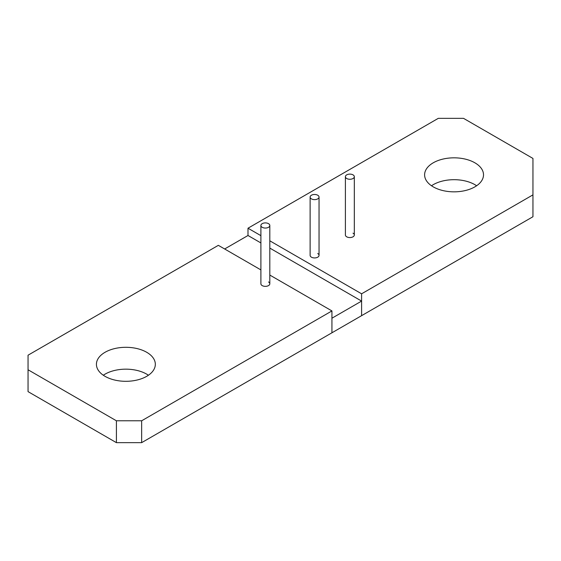 <?xml version="1.0" encoding="UTF-8"?>
<svg xmlns="http://www.w3.org/2000/svg" width="561" height="561" viewBox="0 0 561 561"><rect width="100%" height="100%" fill="white"/><g stroke="black" fill="none" stroke-linecap="round" stroke-linejoin="round"><path stroke-width="0.84" d="M345.401 176.687A4.46 2.574 0 0 0 346.705 178.51A4.46 2.574 0 0 0 351.572 179.071A4.46 2.574 0 0 0 354.321 176.687A4.46 2.574 0 0 0 353.016 174.864A4.46 2.574 0 0 0 348.15 174.31A4.46 2.574 0 0 0 345.401 176.687L345.401 234.989A4.46 2.574 0 0 0 346.705 236.812A4.46 2.574 0 0 0 351.572 237.366A4.46 2.574 0 0 0 354.321 234.989A4.46 2.574 0 0 0 353.016 233.166M260.893 269.904L218.334 245.339L28.05 355.197L28.05 369.769L116.408 420.785L141.653 420.785L141.653 442.65L532.95 216.735L532.95 158.433L463.526 118.35L438.281 118.35L247.997 228.215L260.893 235.655M476.619 185.761A29.453 17.005 0 0 0 474.887 184.667A29.453 17.005 0 0 0 431.5 185.761M433.232 186.855A29.453 17.005 0 0 0 465.328 190.544A29.453 17.005 0 0 0 483.512 174.829A29.453 17.005 0 0 0 474.887 162.809A29.453 17.005 0 0 0 442.79 159.121A29.453 17.005 0 0 0 424.607 174.829A29.453 17.005 0 0 0 433.232 186.855M269.813 240.809L361.6 293.803L532.95 194.87M310.121 197.058A4.46 2.574 0 0 0 311.425 198.882A4.46 2.574 0 0 0 316.292 199.435A4.46 2.574 0 0 0 319.041 197.058A4.46 2.574 0 0 0 317.736 195.235A4.46 2.574 0 0 0 312.87 194.674A4.46 2.574 0 0 0 310.121 197.058L310.121 255.36A4.46 2.574 0 0 0 311.425 257.176A4.46 2.574 0 0 0 316.292 257.737A4.46 2.574 0 0 0 319.041 255.36A4.46 2.574 0 0 0 317.736 253.537M269.813 275.058L331.937 310.927L331.937 332.785L331.937 318.213L361.6 301.089L361.6 315.661L361.6 293.803M260.893 242.941L247.997 235.501L247.997 228.215M260.893 225.48A4.46 2.574 0 0 0 262.197 227.303A4.46 2.574 0 0 0 267.064 227.857A4.46 2.574 0 0 0 269.813 225.48A4.46 2.574 0 0 0 268.509 223.657A4.46 2.574 0 0 0 263.642 223.096A4.46 2.574 0 0 0 260.893 225.48L260.893 283.782A4.46 2.574 0 0 0 262.197 285.598A4.46 2.574 0 0 0 267.064 286.159A4.46 2.574 0 0 0 269.813 283.782A4.46 2.574 0 0 0 268.509 281.959M141.653 442.65L116.408 442.65L28.05 391.634L28.05 369.769M148.434 375.239A29.453 17.005 0 0 0 146.702 374.145A29.453 17.005 0 0 0 103.315 375.239M116.408 420.785L116.408 442.65M141.653 420.785L331.937 310.927M105.047 376.333A29.453 17.005 0 0 0 137.143 380.014A29.453 17.005 0 0 0 155.327 364.306A29.453 17.005 0 0 0 146.702 352.28A29.453 17.005 0 0 0 114.605 348.598A29.453 17.005 0 0 0 96.422 364.306A29.453 17.005 0 0 0 105.047 376.333M247.997 235.501L224.645 248.979M361.6 301.089L269.813 248.095M354.321 234.989L354.321 176.687M319.041 255.36L319.041 197.058M269.813 283.782L269.813 225.48"/></g></svg>
